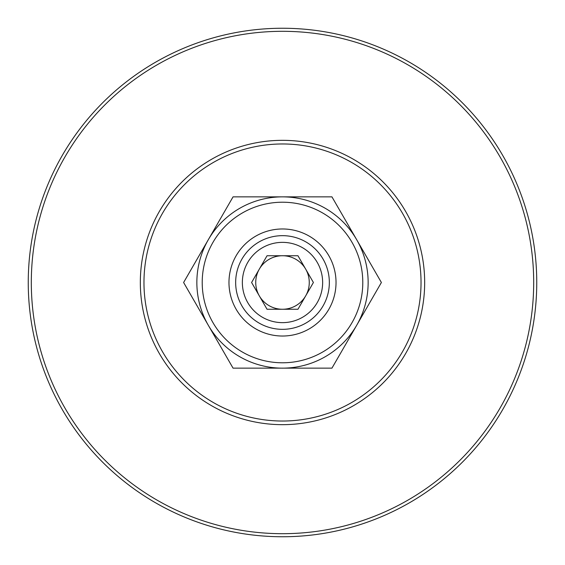 <?xml version="1.0" encoding="UTF-8"?>
<svg xmlns="http://www.w3.org/2000/svg" width="565" height="565" viewBox="0 0 565 565"><rect width="100%" height="100%" fill="white"/><g stroke="black" fill="none" stroke-linecap="round" stroke-linejoin="round"><path stroke-width="0.85" d="M282.5 28.25A254.25 254.25 0 0 1 536.75 282.5A254.25 254.25 0 0 1 282.5 536.75A254.25 254.25 0 0 0 536.75 282.5A254.25 254.25 0 0 0 282.5 28.25A254.25 254.25 0 0 0 28.25 282.5A254.25 254.25 0 0 0 282.5 536.75A254.25 254.25 0 0 1 28.25 282.5A254.25 254.25 0 0 1 282.5 28.25M259.321 269.117A26.76 26.76 0 0 0 282.5 309.26A26.76 26.76 0 0 0 305.679 269.117A26.76 26.76 0 0 0 259.321 269.117L267.047 255.74L297.953 255.74L313.406 282.5L297.953 309.26L267.047 309.26L251.595 282.5L267.047 255.74L297.953 255.74M322.643 282.5A40.143 40.143 0 0 0 282.5 242.357A40.143 40.143 0 0 0 242.357 282.5A40.143 40.143 0 0 0 282.5 322.643A40.143 40.143 0 0 0 322.643 282.5M282.5 329.339A46.838 46.838 0 0 0 329.339 282.5A46.838 46.838 0 0 0 282.5 235.662A46.838 46.838 0 0 0 235.662 282.5A46.838 46.838 0 0 0 282.5 329.339M282.5 228.973A53.527 53.527 0 0 1 336.027 282.5A53.527 53.527 0 0 1 282.5 336.027A53.527 53.527 0 0 1 228.973 282.5A53.527 53.527 0 0 1 282.5 228.973M282.5 362.786A80.287 80.287 0 0 0 362.786 282.5A80.287 80.287 0 0 0 282.5 202.214A80.287 80.287 0 0 0 202.214 282.5A80.287 80.287 0 0 0 282.5 362.786M356.67 239.68A85.64 85.64 0 0 1 356.67 325.32L331.945 368.14L233.055 368.14L183.611 282.5L233.055 196.86L331.945 196.86L381.389 282.5L356.67 325.32A85.64 85.64 0 0 1 208.33 325.32A85.64 85.64 0 0 1 282.5 196.86A85.64 85.64 0 0 1 356.67 239.68M267.047 309.26L297.953 309.26M298.504 308.306L305.679 295.883M252.145 283.453L259.321 295.883M313.406 282.5L305.679 269.117M282.5 140.332A142.168 142.168 0 0 1 424.668 282.5A142.168 142.168 0 0 1 282.5 424.668A142.168 142.168 0 0 1 140.332 282.5A142.168 142.168 0 0 1 282.5 140.332M282.5 421.031A138.531 138.531 0 0 0 421.031 282.5A138.531 138.531 0 0 0 282.5 143.969A138.531 138.531 0 0 0 143.969 282.5A138.531 138.531 0 0 0 282.5 421.031M282.5 533.692A251.192 251.192 0 0 0 533.692 282.5A251.192 251.192 0 0 0 282.5 31.308A251.192 251.192 0 0 0 31.308 282.5A251.192 251.192 0 0 0 282.5 533.692"/></g></svg>
